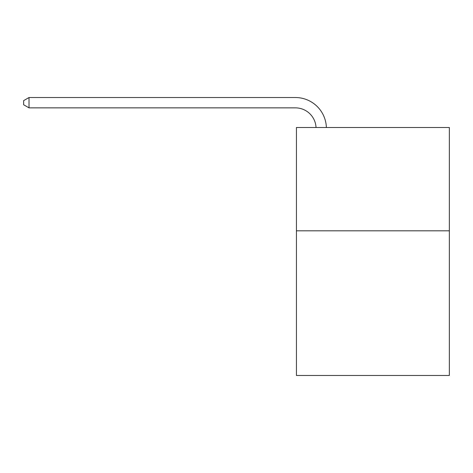 <?xml version="1.0" encoding="UTF-8"?>
<svg xmlns="http://www.w3.org/2000/svg" width="473" height="473" viewBox="0 0 473 473"><rect width="100%" height="100%" fill="white"/><g stroke="black" fill="none" stroke-linecap="round" stroke-linejoin="round"><path stroke-width="0.71" d="M449.35 230.818L449.35 375.473L296.429 375.473L296.429 127.491L449.35 127.491L449.35 230.818L296.429 230.818M316.035 127.491A20.664 20.664 -153.6 0 0 295.394 107.862L29.024 107.862L23.65 104.758L23.65 100.625L29.024 97.527L295.394 97.527A30.999 30.999 26.4 0 1 326.376 127.491M29.024 97.527L29.024 107.862"/></g></svg>
